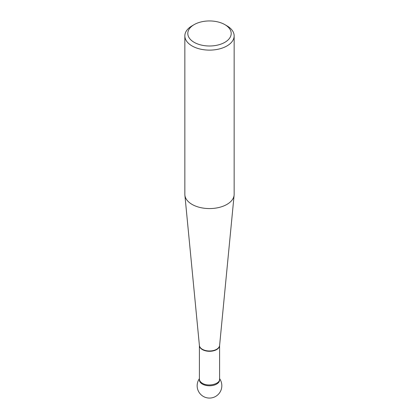 <?xml version="1.0" encoding="UTF-8"?>
<svg xmlns="http://www.w3.org/2000/svg" width="419" height="419" viewBox="0 0 419 419"><rect width="100%" height="100%" fill="white"/><g stroke="black" fill="none" stroke-linecap="round" stroke-linejoin="round"><path stroke-width="0.63" d="M184.847 35.893L184.847 194.337A24.653 14.23 0 0 0 184.884 195.134A24.653 14.23 0 0 0 192.07 204.404A24.653 14.23 0 0 0 218.294 207.635A24.653 14.23 0 0 0 234.116 195.134A24.653 14.23 0 0 0 234.153 194.337L234.153 35.893A24.653 14.23 180 0 1 218.933 49.039A24.653 14.23 180 0 1 192.07 45.954A24.653 14.23 180 0 1 184.847 35.893A24.653 14.23 180 0 1 192.07 25.826L194.159 24.616A21.694 12.523 0 0 0 194.159 42.329A21.694 12.523 0 0 0 224.841 42.329A21.694 12.523 0 0 0 224.841 24.616A21.694 12.523 0 0 0 194.159 24.616M226.93 25.826L224.841 24.616L226.93 25.826A24.653 14.23 180 0 1 234.153 35.893M219.598 379.216L219.598 379.949A10.098 5.829 180 0 1 209.5 385.779A10.098 5.829 180 0 1 199.402 379.949L199.402 379.216M199.428 379.546A10.098 5.829 0 0 0 209.5 385.779A10.098 5.829 0 0 0 219.572 379.546M202.351 349.273A10.114 5.84 0 0 0 213.109 350.598A10.114 5.84 0 0 0 219.598 345.471A10.098 5.829 180 0 1 213.36 350.85A10.098 5.829 180 0 1 202.361 349.582A10.098 5.829 180 0 1 199.402 345.466A10.114 5.84 0 0 0 202.351 349.273M184.884 195.134L199.402 345.471L199.402 379.143C199.454 380.74 200.439 382.118 202.361 383.265C208.154 386.978 220.048 384.134 219.598 379.143L219.598 345.466L234.116 195.134M199.402 378.656A12.324 12.324 0 0 0 217.697 394.934A12.324 12.324 0 0 0 219.598 378.656"/></g></svg>

